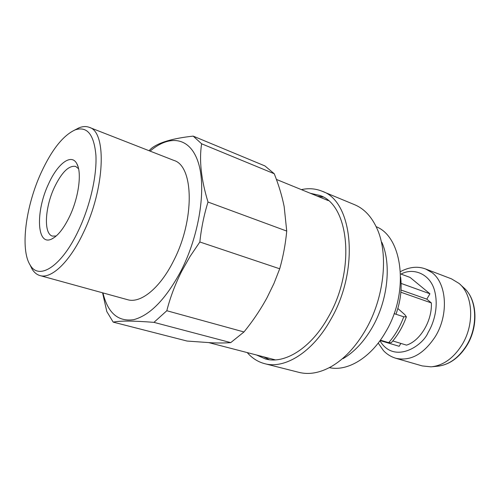 <?xml version="1.0" encoding="UTF-8"?>
<svg xmlns="http://www.w3.org/2000/svg" width="500" height="500" viewBox="0 0 500 500"><rect width="100%" height="100%" fill="white"/><g stroke="black" fill="none" stroke-linecap="round" stroke-linejoin="round"><path stroke-width="0.75" d="M56.194 236L52.438 236.094C43.469 233.881 44.862 207.444 54.438 187.281C61.762 172.213 68.838 165.256 75.65 166.412L78.569 168.725M48.594 183.831C57.6 163.6 71.431 153.025 76.838 163.738C82.006 172.506 78.781 197.262 69.669 216.319C63.856 228.363 57.888 235.919 51.769 238.988C36.606 246.725 35.394 211.325 48.594 183.831M78.637 230.15C61.837 266.337 38.925 280.85 30.137 265.012C19.981 249.35 25.744 206.012 41.238 172.494C51.85 149.613 63.156 135.406 75.156 129.869C87.106 125.962 94.025 134.431 95.913 155.275C96.988 175.7 90.125 205.869 78.637 230.15M74.662 130.062L79.256 127.719C82.925 126.312 86.275 126.188 89.312 127.356C107.006 131.794 105.013 188.538 83.281 232.913C69.538 262.213 51.225 279.25 39.938 275.556C36.819 274.65 34.219 272.525 32.131 269.181L29.913 264.644M89.312 127.356L173.925 160.431C193.906 165.987 194.919 220.131 173.388 261.225C159.831 288.412 140.425 303.762 127.537 299.681L39.938 275.556M150.094 151.119C169.756 134.231 190.269 137.062 198.35 162.763C206.5 188.275 199.419 234.906 181.031 270.863C165.888 299.031 150.106 315.3 133.7 319.669C118.075 321.931 107.831 313.012 102.956 292.913M149.025 150.7L151.269 148.494C158.725 142.475 172.7 138.35 193.188 136.119L201.619 143.794C199.037 160.263 201.175 179.675 208.012 202.037C204.037 214.788 201.312 228.106 199.85 241.988L190.056 256.456L181.669 271.312C175.144 284.331 170.194 297.469 166.819 310.731L153.956 322.362C133.619 320.756 120.031 320.681 113.2 322.125L106.812 311.562L102.575 292.806M113.2 322.125L187.075 341.05L212.094 342.831C219.412 343.094 225.631 343.025 230.744 342.619L153.956 322.362M166.819 310.731L243.975 331.962C252.831 321.081 260.525 309.644 267.056 297.656L273.962 283.463L279.706 268.788C283.188 256.512 285.531 243.938 286.731 231.075L284.163 206.562C281.988 195.8 278.681 184.856 274.244 173.738L201.619 143.794M243.975 331.962L230.744 342.619M193.188 136.119L264.956 165.944L274.244 173.738M286.731 231.075L208.012 202.037M279.706 268.788L199.85 241.988M380.375 340.156L388.694 342.663L391.325 342.675C397.756 335.4 402.756 326.825 406.325 316.956M394.106 313.625L403.75 316.806C400.069 326.763 395.05 335.387 388.694 342.663M461.875 345.05C474.831 324.431 473.1 294.837 459.062 283.438L451.506 278.863L425.694 269.019L431.975 272.606C446.806 283.369 448.894 314.656 435.344 336.538C423.6 354.281 410.387 361.519 395.7 358.244L422.225 365.919L431.006 366.844C443.013 365.669 453.306 358.406 461.875 345.05M400.575 273.919L410.062 277.413L429.938 293.781L426.8 299.137L431.356 302.938L400.875 292.225M392.806 340.962L406.531 345.138C420.269 340.869 432.287 320.688 431.356 302.938M400.85 343.406L399.156 346.3L380.288 340.619M429.938 293.781L401.112 283.419M397.844 308.475L404.769 314.619L406.375 316.812L403.75 316.806M401.031 290.025L426.8 299.137M317.213 196.088L323.237 197.1M310.244 193.244L319.869 195.463C349.25 204.756 355.9 269.894 328.281 317.106C311.15 348.137 284.587 364.506 265.406 358.938L256.512 354.994M301.381 189.619C308.644 188.044 315.519 188.569 321.994 191.194C352.875 201.038 359.925 269.762 330.719 319.575C312.65 352.238 284.713 369.406 264.55 363.631C257.85 361.838 252.081 358.162 247.244 352.594M321.994 191.194L354.65 204.719C364.288 208.756 371.806 216.844 377.2 228.981C388.787 254.662 384.144 298.275 365.425 330.213C355.656 346.9 344.306 359 331.375 366.525C319.788 372.981 308.931 374.913 298.812 372.331L264.55 363.631M381.819 242.25C391.706 264.3 387.812 300.944 372.006 327.863C363.762 341.925 354.106 352.181 343.044 358.644M376.163 226.694C402.931 237.025 409.506 292.644 385.581 332.075C370.863 357.825 347.394 371.756 329.363 367.631M269.237 359.681L263.806 356.887M466.756 345.669L466.4 345.719C478.612 326.331 476.95 298.475 463.638 287.644L460.087 284.381M432.6 366.694L437.194 366.244C448.469 365.15 458.144 358.406 466.213 346.031M401.056 274.094C412.994 267.387 430.094 273.531 434.6 290.719C439.031 307.587 433.275 323.994 428.162 332.388C422.75 346.163 394.131 364.419 380.019 340.913M78.112 166.919L76.838 163.738M30.137 265.012L32.131 269.181M209.106 342.7L275.363 359.881M276.4 179.425L328.269 200.6M75.156 129.869L79.256 127.719M54.806 237.131L51.769 238.988M379.156 341.825L380.637 340.238M466.569 345.981C459.081 357.631 449.831 364.331 438.825 366.087M464.688 288.612C477.463 300.413 478.438 327 466.781 345.637M400.462 271.625C409.375 266.887 417.781 266.019 425.694 269.019M395.7 358.244C390.881 356.731 386.806 354.194 383.475 350.631L378.206 343.081M400.631 277.15C402.013 289.025 400.531 301.188 396.181 313.625"/></g></svg>
